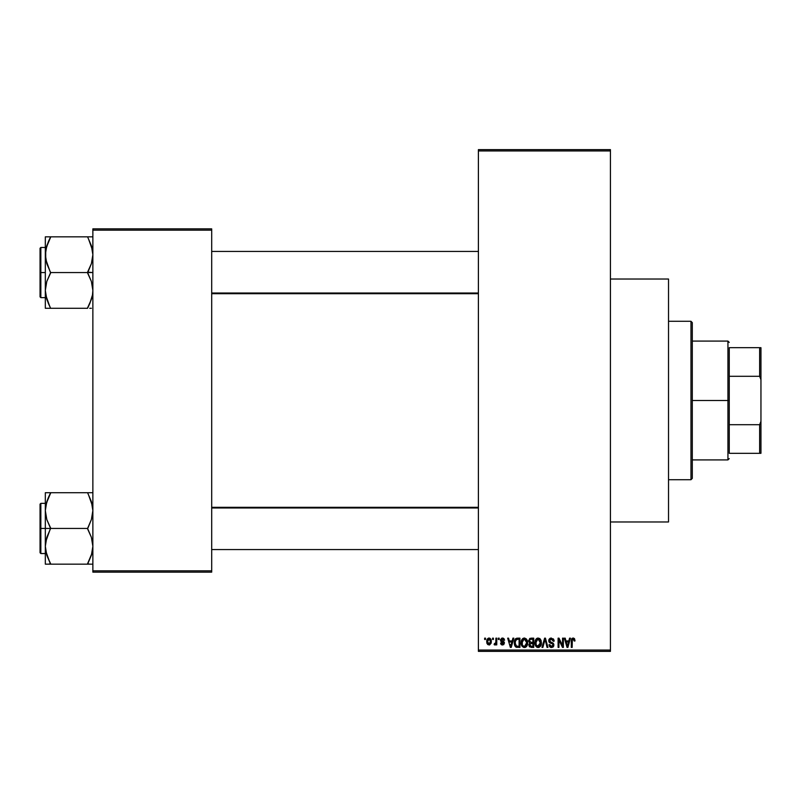 <?xml version="1.0" encoding="UTF-8"?>
<svg xmlns="http://www.w3.org/2000/svg" width="801" height="801" viewBox="0 0 801 801"><rect width="100%" height="100%" fill="white"/><g stroke="black" fill="none" stroke-linecap="round" stroke-linejoin="round"><path stroke-width="1.2" d="M610.432 521.972L668.525 521.972L668.525 279.028L610.432 279.028L668.525 279.028L668.525 521.972L610.432 521.972M478.397 150.958L478.397 650.042L610.432 650.042L610.432 150.958L478.397 150.958L478.397 149.637L610.432 149.637L610.432 150.958L610.432 149.637L478.397 149.637L478.397 651.363L610.432 651.363L610.432 150.958L478.397 150.958M492.565 639.478L492.565 638.157L493.406 638.157L493.406 639.478L492.565 639.478L493.406 639.478L493.406 638.157L492.565 638.157L493.406 638.157L493.406 639.478L492.565 639.478L492.565 638.157L492.565 639.478M495.849 644.004L494.918 645.005L494.127 644.645L494.367 643.684L495.769 643.013L495.919 638.157L496.76 638.157L496.76 644.885L495.919 644.885L495.919 643.804L495.128 644.965L494.127 644.645L494.367 643.684L495.639 643.353L495.919 641.641L495.769 643.013L494.367 643.684L494.127 644.645L494.918 645.005L495.919 643.804L495.919 644.885L496.76 644.885L496.76 638.157L495.919 638.157L496.76 638.157L496.76 644.885L495.919 644.885M498.322 639.478L498.322 638.157L499.163 638.157L499.163 639.478L498.322 639.478L499.163 639.478L499.163 638.157L498.322 638.157L499.163 638.157L499.163 639.478L498.322 639.478L498.322 638.157L498.322 639.478M500.485 640.209L501.696 638.177L503.989 638.667L504.57 640.199L503.729 640.319L502.457 638.998L501.326 640.039L504.3 642.302L503.799 644.605L502.167 644.975L500.915 644.174L500.605 643.083L502.517 644.044L503.609 643.223L501.046 641.711L500.485 640.209L503.609 643.223L502.517 644.044L500.605 643.083L502.547 645.005L504.45 643.083L501.326 640.039L502.457 638.998L503.729 640.319L504.57 640.199L502.517 638.037L500.485 640.209M512.93 638.157L512.199 640.92L512.93 638.157L513.811 638.157L511.248 647.398L510.367 647.398L507.684 638.157L508.565 638.157L509.296 640.92L512.199 640.92L509.296 640.92L508.565 638.157L507.684 638.157L510.367 647.398L511.248 647.398L513.811 638.157L512.93 638.157L513.811 638.157L511.248 647.398L510.367 647.398L507.684 638.157L508.565 638.157M524.375 638.037L526.337 638.908L527.428 641.01L526.748 646.167L525.166 647.408L523.574 647.408L521.451 645.025L521.561 640.219L522.683 638.627L524.375 638.037L521.962 639.448L521.131 642.772C520.98 645.336 522.062 646.918 524.365 647.518C526.708 646.898 527.799 645.276 527.609 642.662L526.788 639.488L524.375 638.037M538.172 638.037L540.144 638.908L541.226 641.01L540.555 646.167L538.973 647.408L537.381 647.408L535.258 645.025L535.368 640.219L536.49 638.627L538.172 638.037L535.769 639.448L534.938 642.772C534.788 645.336 535.869 646.918 538.172 647.518C540.515 646.898 541.596 645.276 541.416 642.662L540.585 639.488L538.172 638.037M573.206 638.037L574.527 638.687L575.028 640.92L574.187 641.04L573.466 639.168L572.314 639.669L572.144 647.398L571.303 647.398L571.854 638.657L573.206 638.037L571.303 641.13L571.303 647.398L572.144 647.398L572.264 639.819L573.166 639.118L574.187 641.04L575.028 640.92L574.527 638.687L573.396 638.047M569.581 638.157L568.85 640.92L569.581 638.157L570.462 638.157L567.909 647.398L567.018 647.398L564.345 638.157L565.216 638.157L565.947 640.92L568.85 640.92L565.947 640.92L565.216 638.157L564.345 638.157L567.018 647.398L567.909 647.398L570.462 638.157L569.581 638.157L570.462 638.157L567.909 647.398L567.018 647.398L564.345 638.157L565.216 638.157M562.542 638.157L562.542 645.556L562.542 638.157L563.383 638.157L563.383 647.398L562.482 647.398L558.938 639.989L558.938 647.398L558.097 647.398L558.097 638.157L558.998 638.157L562.542 645.556L558.998 638.157L558.097 638.157L558.097 647.398L558.938 647.398L558.938 639.989L562.482 647.398L563.383 647.398L563.383 638.157L562.542 638.157L563.383 638.157L563.383 647.398L562.482 647.398M548.735 640.72L550.317 638.207L553.431 638.958L554.142 641.16L553.301 641.281L552.75 639.749L551.488 639.128L550.067 639.528L549.586 640.54L549.967 641.721L552.94 642.983L553.751 644.084L553.751 645.956L552.9 647.128L550.988 647.478L549.636 646.717L548.975 644.765L549.816 644.645L550.377 646.077L551.639 646.437L552.74 645.936L553.04 644.705L552.51 643.784L549.456 642.542L548.735 640.72L550.017 642.923L552.79 644.014L553.06 644.955L551.478 646.437L549.816 644.645L548.975 644.765L551.509 647.518L553.902 644.985L549.576 640.7L551.278 639.118L553.301 641.281L554.142 641.16L551.358 638.037L548.735 640.72M544.71 640.7L542.858 647.398L541.977 647.398L544.61 638.157L545.441 638.157L547.924 647.398L547.053 647.398L545.08 639.238L542.858 647.398L541.977 647.398L542.858 647.398L545.08 639.238L547.053 647.398L547.924 647.398L545.441 638.157L544.61 638.157L545.441 638.157L547.924 647.398L547.053 647.398L545.241 639.969M531.133 638.157L528.57 640.87L529.831 638.387L533.736 638.157L533.736 647.398L529.431 646.787L528.82 644.805L529.721 643.143L528.57 640.87L529.721 643.143L528.81 645.075L531.123 647.398L533.736 647.398L533.736 638.157L531.133 638.157L533.736 638.157L533.736 647.398L531.123 647.398M517.466 638.157L517.466 638.157C515.123 638.647 514.072 640.199 514.292 642.833L515.594 638.747L519.929 638.157L519.929 647.398L515.694 646.918L514.292 643.153L516.245 647.228L519.929 647.398L519.929 638.157L517.466 638.157L519.929 638.157L519.929 647.398M486.678 641.591L487.128 639.268L488.43 638.117L490.132 638.377L491.133 639.779L491.203 643.023L489.601 644.925L487.499 644.294L486.678 641.591L489.021 645.005L491.363 641.521L489.021 638.037L486.678 641.591L487.919 644.665M484.645 639.478L484.645 638.157L485.486 638.157L485.486 639.478L484.645 639.478L485.486 639.478L485.486 638.157L484.645 638.157L485.486 638.157L485.486 639.478L484.645 639.478L484.645 638.157L484.645 639.478M92.866 228.856L211.694 228.856L211.694 230.177L92.866 230.177L92.866 570.823L211.694 570.823L211.694 228.856L92.866 228.856L92.866 230.177L92.866 228.856M92.866 572.144L211.694 572.144L211.694 230.177L92.866 230.177L92.866 572.144L92.866 570.823L211.694 570.823L211.694 572.144L92.866 572.144M478.397 651.363L478.397 650.042L610.432 650.042L610.432 651.363L478.397 651.363M575.028 640.92L574.167 640.74M573.316 639.128L572.264 639.819L572.144 641.05M572.144 647.398L571.303 647.398L571.303 641.13M571.303 640.87L571.604 639.098M571.864 638.657L572.455 638.187M567.789 644.685L568.57 642.002L567.789 644.685M567.058 645.015L566.237 642.002L568.57 642.002L566.237 642.002L567.178 645.486M558.938 647.398L558.097 647.398L558.097 638.157L558.998 638.157M553.972 639.999L554.082 640.5M554.142 641.16L553.301 641.281L553.151 640.47M551.488 639.128L550.958 639.138M550.467 639.268L549.606 640.369M552.95 642.993L553.751 645.946M553.741 645.986L553.271 646.787M551.248 647.508L550.728 647.418M548.975 644.765L549.816 644.645L549.937 645.326M550.978 646.387L551.478 646.437M552.74 645.936L553.03 645.266M553.05 645.175L552.51 643.784M553.06 644.955L552.79 644.014L550.007 642.923M552.79 644.014L551.028 643.273M550.317 643.043L550.918 643.243M549.035 642.012L548.805 641.391M549.136 639.208L550.257 638.227M549.846 638.447L550.828 638.077M548.915 639.689L548.775 640.189L548.915 639.689M552.95 645.556L552.62 646.067M550.958 642.222L550.267 641.941M544.61 638.157L541.977 647.398L544.61 638.157M540.975 640.229L541.216 640.97M541.386 643.513L541.286 644.244M537.01 647.258L536.41 646.858M535.879 646.277L535.569 645.766M535.619 645.866L535.018 643.974M535.979 639.158L534.948 642.332M536.79 638.417L537.791 638.067M539.574 638.427L540.134 638.898M535.368 640.219L535.108 641.05M537.992 646.437L539.343 646.067M536.199 645.045L535.769 642.803L536.129 644.885L538.322 646.437M537.872 639.138L536.239 640.41L535.769 642.803L537.872 639.138M538.032 639.128L539.293 639.468L538.182 639.118L540.555 643.273L539.804 645.636L540.575 642.642L537.641 646.367M536.049 640.85L536.129 644.885M540.555 642.052L539.524 639.659M540.315 640.86L539.734 639.869M529.411 640.87L529.591 639.969L529.411 640.87L531.233 642.482L529.411 640.87L530.242 639.358L529.411 640.87L529.902 642.142L532.895 642.482L531.233 642.482M530.933 646.307L532.895 646.317L532.895 643.563L530.432 643.654L529.651 644.925L530.432 643.654L532.895 643.563L532.895 646.317L531.433 646.317L529.661 644.725L530.412 646.227M529.661 644.725L529.671 645.256M530.022 645.986L530.773 646.287M531.313 643.563L529.821 644.144M530.252 643.724L529.651 644.925M530.452 639.288L532.895 639.238L532.895 642.482L532.895 639.238L530.242 639.358M527.168 640.229L527.428 641.01M527.529 641.551L527.599 642.242M527.579 643.503L527.479 644.254M527.318 644.945L526.758 646.157M526.497 646.497L525.897 647.048M522.072 646.267L521.761 645.756M521.811 645.866L521.211 643.974M521.131 642.772L521.151 643.423M521.231 641.461L521.341 640.92M522.973 638.427L524.004 638.067M524.755 638.067L526.788 639.488M524.775 647.498L525.476 647.288M524.194 646.437L525.546 646.067M524.024 646.417L522.462 645.195L521.972 642.803L522.392 645.045M524.074 639.138L522.442 640.41L521.972 642.803L524.074 639.138M524.224 639.128L525.486 639.468L524.375 639.118L526.768 642.642L526.337 645.105L526.768 642.642L524.515 646.437M522.252 640.85L522.322 644.885M526.748 642.052L525.726 639.659M516.905 647.368L516.245 647.228M516.104 647.168L515.253 646.477M514.923 645.956L514.302 643.483M514.643 645.316L514.422 644.485M514.643 640.339L514.322 642.032M514.933 639.649L515.323 639.038M515.604 638.747L516.665 638.237M515.994 639.719L515.464 640.59L517.576 639.238L519.088 639.238L519.088 646.317L516.405 646.137L515.133 642.843L515.343 640.97M516.905 639.298L516.144 639.598M515.223 644.134L516.405 646.137L519.088 646.317L519.088 639.238L517.406 639.248M515.734 645.516L517.606 646.317L516.545 646.197M515.774 639.979L515.143 643.303M511.138 644.685L511.919 642.002L511.138 644.685M510.748 646.437L510.277 644.545L510.828 645.996M510.277 644.545L510.527 645.486M509.576 642.002L511.919 642.002L509.576 642.002M503.128 638.117L502.517 638.037M504.53 639.989L503.619 639.819M503.729 640.319L502.457 638.998L501.646 639.268M502.958 639.088L501.326 640.039L502.748 641.15M503.819 641.671L504.3 642.302M501.806 644.875L501.196 644.515M500.605 643.083L501.536 643.383M501.536 643.373L502.517 644.044L503.609 643.223L502.377 642.282M501.446 642.963L502.097 643.974M503.589 643.413L503.398 642.712M500.495 639.999L500.605 639.398M494.918 645.005L495.919 643.804L494.918 645.005L494.127 644.645M495.088 643.794L495.769 643.013L494.367 643.684L495.839 642.682M495.919 638.157L495.919 641.641M489.311 638.057L490.172 638.407M491.133 639.799L491.273 640.349M486.768 640.399L487.218 639.098M486.778 642.742L486.948 643.373M488.26 639.288L487.579 640.73M490.062 643.463L490.522 641.521L489.041 644.044L490.062 643.463L490.392 640.299L488.8 639.018L490.512 641.11M487.999 643.483L489.041 644.044L487.519 641.521L488.059 643.553M487.659 640.319L487.519 641.521L489.201 639.018M490.462 640.67L490.312 640.079M567.278 645.866L567.669 645.125M537.291 639.328L536.79 639.679M536.58 639.909L536.239 640.41M522.783 639.909L522.442 640.41M515.464 640.59L515.143 642.272M487.539 641.12L487.539 641.931M490.042 639.568L489.401 639.068M690.973 321.281L692.294 322.603L692.294 478.397L690.973 479.719L668.525 479.719L690.973 479.719L690.973 321.281L668.525 321.281L690.973 321.281L690.973 479.719L692.294 478.397L692.294 322.603L690.973 321.281M46.238 553.311L45.327 546.302L45.707 541.796L50.613 528.009L46.808 519.579L45.327 510.577L45.327 528.44L50.613 528.44L46.808 519.579L45.327 510.577L46.788 501.636L50.613 492.715L87.579 492.715L91.384 501.586L92.866 510.577L91.404 519.519L87.579 528.44L50.613 528.44L87.579 528.44L91.384 537.301L92.866 546.302L91.404 555.243L87.579 564.164L50.613 564.164L46.808 555.293L45.327 546.302L46.788 537.361L50.613 528.44L45.327 528.44L45.327 564.164L92.475 564.164M40.841 528.44L40.841 503.358L40.841 528.44L45.327 528.44L40.841 528.44L40.841 553.531L40.05 552.73L40.05 504.149L40.841 553.531L40.841 528.44L40.05 528.44L40.05 504.149L40.841 503.358L40.841 528.44M89.712 492.715L92.866 492.715L87.579 492.715L91.384 501.586L92.866 510.577L91.404 519.519L87.579 528.87L91.384 537.301L92.866 546.302L91.404 555.243L87.579 563.734L91.975 553.261M91.955 503.569L91.404 501.646M87.579 492.715L45.327 492.715L45.327 510.577L46.788 501.636L50.613 493.146L46.228 503.619M50.613 493.146L48.481 497.301L50.613 492.715L45.327 492.715L45.327 564.164L46.798 564.164L45.327 564.164M40.05 528.44L40.05 552.73L40.05 528.44M49.632 561.932L45.717 550.878M46.798 555.273L50.613 563.734L48.481 564.164L50.613 564.164M46.798 564.164L48.481 564.164M46.798 492.715L48.481 492.715M48.34 497.611L46.258 503.479M89.712 564.164L87.579 563.734L91.945 553.341M88.561 494.948L92.475 506.002M478.397 507.984L211.694 507.984L478.397 507.984M211.694 293.016L478.397 293.016L211.694 293.016M729.26 347.684L729.26 376.3L729.26 347.684L759.628 347.684L729.26 347.684M729.26 400.5L729.26 376.3L729.26 424.7L729.26 400.5L727.939 400.5L729.26 400.5M692.294 341.086L727.939 341.086L727.939 400.5L727.939 341.086L729.26 342.407M692.294 400.5L727.939 400.5L692.294 400.5M729.26 453.316L729.26 424.7L729.26 453.316L760.95 453.316L760.95 421.336L759.628 424.7L729.26 424.7L759.628 424.7L759.628 453.316L759.628 424.7L760.95 421.336L760.95 453.316L729.26 453.316M692.294 459.914L727.939 459.914L727.939 400.5L727.939 459.914L729.26 458.593M760.95 347.684L759.628 347.684L759.628 376.3L760.95 379.664L760.95 421.336L760.95 347.684L760.95 379.664L759.628 376.3L759.628 347.684L760.95 347.684M729.26 376.3L759.628 376.3L729.26 376.3M92.866 236.836L87.579 236.836L91.384 245.707L92.866 254.698L91.404 263.639L87.579 272.13L92.866 272.56L87.579 272.56L91.384 281.421L92.866 290.423L92.485 294.928L89.722 303.689L91.975 297.381M40.841 272.56L40.841 297.642L40.841 272.56L40.05 272.56L40.05 248.27L40.841 247.469L40.841 297.642L40.05 296.851L40.05 272.56L45.327 272.56L40.841 272.56L40.841 247.469L40.841 272.56M50.613 237.266L48.481 241.421L50.613 236.836L45.327 236.836L45.327 290.423L46.788 281.481L50.613 272.56L87.579 272.56L50.613 272.56L46.808 263.699L45.327 254.698L46.788 245.757L50.613 236.836L87.579 236.836L45.327 236.836L45.327 308.285L87.579 308.285L89.712 303.699L87.579 308.285L50.613 308.285L46.808 299.414L45.327 290.423L46.788 281.481L50.613 272.991L45.717 259.274L45.707 250.192L46.788 245.757L50.613 237.266L46.228 247.739M46.238 297.431L46.788 299.354M48.33 303.359L45.717 294.998L45.327 290.423L45.327 308.285L48.481 308.285M91.955 247.689L91.394 245.727M91.394 236.836L87.579 236.836L91.384 245.707L92.866 254.698L91.404 263.639L87.579 272.991L91.384 281.421L92.866 290.423L92.485 294.928L89.722 303.689L91.935 297.521M89.712 308.285L91.394 308.285M40.05 272.56L40.05 248.27L40.05 272.56M45.717 236.836L48.481 236.836M46.248 247.659L48.481 241.421L45.717 250.122M49.632 306.052L45.717 294.998M48.481 303.679L50.613 308.285M87.579 236.836L89.712 236.836M88.561 239.068L92.475 250.122M91.945 247.659L91.404 245.757L91.945 247.659M87.579 563.734L91.384 555.293L92.475 550.878M48.481 497.301L45.717 506.002M87.579 307.854L91.384 299.414L92.475 294.998M45.327 503.358L40.841 503.358M45.327 553.531L40.841 553.531M211.694 549.566L478.397 549.566M211.694 507.313L478.397 507.313M478.397 251.434L211.694 251.434M478.397 293.687L211.694 293.687M45.327 297.642L40.841 297.642M45.327 247.469L40.841 247.469"/></g></svg>
